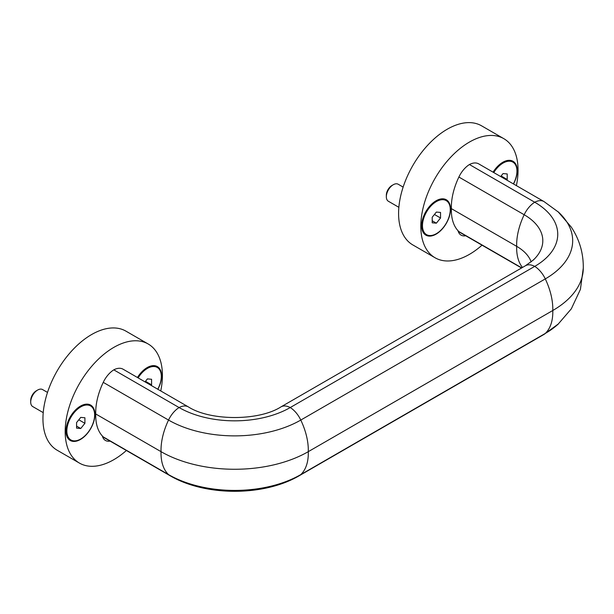 <?xml version="1.0" encoding="UTF-8"?>
<svg xmlns="http://www.w3.org/2000/svg" width="614" height="614" viewBox="0 0 614 614"><rect width="100%" height="100%" fill="white"/><g stroke="black" fill="none" stroke-linecap="round" stroke-linejoin="round"><path stroke-width="0.92" d="M157.859 389.284A20.431 11.796 120 0 0 160.346 369.897A20.431 11.796 120 0 0 147.137 367.602A20.431 11.796 120 0 0 147.137 367.609A20.431 11.796 120 0 0 137.452 377.503M138.127 377.886A19.648 11.344 -60 0 1 157.245 367.433L156.409 366.957A19.648 11.344 120 0 0 146.861 367.771M70.917 439.962A19.648 11.344 -60 0 1 70.917 417.274A19.648 11.344 -60 0 1 90.557 405.931A19.648 11.344 -60 0 1 93.574 421.672A19.648 11.344 -60 0 1 80.741 438.987A19.648 11.344 -60 0 1 70.917 439.962L70.08 439.478A19.648 11.344 -60 0 1 66.013 430.805M80.181 406.268A19.648 11.344 -60 0 1 89.728 405.455L90.557 405.931M80.457 439.471A20.431 11.796 -60 0 1 66.013 431.128A20.431 11.796 -60 0 1 80.457 406.107A20.431 11.796 -60 0 1 94.909 414.442A20.431 11.796 -60 0 1 80.457 439.471M513.496 183.962A20.431 11.796 120 0 0 515.983 164.567A20.431 11.796 120 0 0 502.774 162.28L502.774 162.28A20.431 11.796 120 0 0 493.088 172.181M493.763 172.565A19.648 11.344 -60 0 1 512.874 162.111L512.045 161.628A19.648 11.344 120 0 0 502.498 162.449M426.546 234.64A19.648 11.344 -60 0 1 426.546 211.953A19.648 11.344 -60 0 1 446.194 200.609A19.648 11.344 -60 0 1 449.21 216.351A19.648 11.344 -60 0 1 436.37 233.665A19.648 11.344 -60 0 1 426.546 234.64L425.717 234.157A19.648 11.344 -60 0 1 421.649 225.476M435.817 200.947A19.648 11.344 -60 0 1 445.365 200.126L446.194 200.609M436.094 234.149A20.431 11.796 -60 0 1 421.649 225.806A20.431 11.796 -60 0 1 436.094 200.778A20.431 11.796 -60 0 1 450.546 209.121A20.431 11.796 -60 0 1 436.094 234.149M160.761 390.957A68.76 39.703 120 0 0 148.181 343.986A68.76 39.703 120 0 0 95.193 362.413A68.76 39.703 120 0 0 65.176 431.611A68.76 39.703 120 0 0 79.421 463.086A68.76 39.703 120 0 0 126.392 450.499M102.369 436.024A52.259 30.17 120 0 0 103.244 436.899A19.648 11.344 120 0 0 104.541 437.882L169.832 475.581C205.268 496.549 264.051 496.549 299.486 475.581A19.648 11.344 -120 0 0 300.783 474.599A52.259 30.17 -120 0 0 308.289 451.658A52.259 30.17 -120 0 0 300.783 420.06A19.648 11.344 -120 0 0 290.23 407.55A78.584 45.367 180 0 1 179.096 407.55A19.648 11.344 -60 0 1 188.352 406.89L123.061 369.191A19.648 11.344 120 0 0 113.797 369.851A19.648 11.344 120 0 0 103.244 382.361A52.259 30.17 120 0 0 95.738 413.966A52.259 30.17 120 0 0 102.369 436.024A16.701 9.64 120 0 0 105.454 440.461A16.701 9.64 120 0 0 110.083 441.082M148.181 343.986L125.954 331.153A68.76 39.703 120 0 0 72.966 349.581A68.76 39.703 120 0 0 42.949 418.779A68.76 39.703 120 0 0 57.194 450.254L79.421 463.086M169.832 475.581A19.648 11.344 -60 0 1 168.535 474.599A93.512 53.994 180 0 0 300.783 474.599L545.286 333.44A52.259 30.17 -120 0 0 552.784 310.5A52.259 30.17 -120 0 0 545.286 278.902A93.512 53.994 180 0 0 558.51 212.152A93.512 53.994 180 0 0 558.049 211.73L571.296 227.111C579.731 239.928 583.714 254.042 583.254 269.454A104.127 60.118 180 0 1 552.784 310.5L308.289 451.658A104.127 60.118 180 0 1 161.037 451.658L95.738 413.966M103.244 436.899L168.535 474.599A52.259 30.17 -60 0 1 161.037 451.658A52.259 30.17 -60 0 1 168.535 420.06A19.648 11.344 -60 0 1 179.096 407.55L113.797 369.851M290.23 407.55L534.725 266.384A19.648 11.344 -120 0 0 525.469 265.724L280.966 406.89A19.648 11.344 -120 0 1 290.23 407.55M558.51 212.152L543.989 201.561A19.648 11.344 120 0 0 534.725 202.221A19.648 11.344 120 0 0 524.172 214.739A52.259 30.17 120 0 0 516.666 246.337A53.042 30.623 180 0 1 531.148 261.902M543.989 201.561L478.697 163.869A19.648 11.344 120 0 0 469.434 164.529L534.725 202.221A78.584 45.367 180 0 1 534.725 266.384A19.648 11.344 -120 0 1 545.286 278.902L300.783 420.06A93.512 53.994 180 0 1 168.535 420.06L103.244 382.361M522.476 267.451A52.259 30.17 120 0 1 516.666 246.337L451.374 208.637A52.259 30.17 120 0 0 458.006 230.703A52.259 30.17 120 0 0 458.881 231.578A19.648 11.344 120 0 0 460.178 232.56L521.547 267.988M469.434 164.529A19.648 11.344 120 0 0 458.881 177.039A52.259 30.17 120 0 0 451.374 208.637M458.006 230.703A16.701 9.64 120 0 0 461.083 235.131A16.701 9.64 120 0 0 465.719 235.761M516.397 185.635A68.76 39.703 120 0 0 503.818 138.664A68.76 39.703 120 0 0 450.829 157.084A68.76 39.703 120 0 0 420.813 226.282A68.76 39.703 120 0 0 435.057 257.765A68.76 39.703 120 0 0 482.021 245.178M503.818 138.664L481.591 125.832A68.76 39.703 120 0 0 428.603 144.252A68.76 39.703 120 0 0 398.586 213.449A68.76 39.703 120 0 0 412.831 244.932L435.057 257.765M398.862 207.309L388.37 201.254A9.824 5.672 -60 0 1 386.336 196.756L386.336 195.183A7.898 4.559 -60 0 1 391.916 185.512L393.282 184.722A9.824 5.672 -60 0 1 398.194 184.238L403.145 187.093M386.336 196.756A9.824 5.672 -60 0 1 393.282 184.722M436.37 212.068L432.202 217.249L432.202 222.805L436.37 223.181L440.537 217.993L440.537 212.436L436.37 212.068M512.874 162.111A19.648 11.344 -60 0 1 513.381 183.893M506.757 180.071L507.218 179.495L507.218 173.939L503.05 173.57L500.656 176.548M43.226 412.631L32.734 406.575A9.824 5.672 -60 0 1 30.7 402.078L30.7 400.505A7.898 4.559 -60 0 1 36.28 390.834L37.646 390.051A9.824 5.672 -60 0 1 42.558 389.56L47.508 392.415M30.7 402.078A9.824 5.672 -60 0 1 37.646 390.051M80.741 417.39L76.573 422.578L76.573 428.135L80.741 428.503L84.909 423.322L84.909 417.766L80.741 417.39M157.245 367.433A19.648 11.344 -60 0 1 157.744 389.215M151.128 385.392L151.589 384.824L151.589 379.268L147.421 378.892L145.027 381.87M501.116 175.972L507.218 179.495M434.436 214.47L440.537 217.993M432.202 220.771L436.37 223.181M145.487 381.302L151.589 384.824M78.807 419.799L84.909 423.322M76.573 426.101L80.741 428.503M543.989 334.423A19.648 11.344 -120 0 0 545.286 333.44A93.512 53.994 180 0 0 558.049 324.253A93.512 53.994 180 0 0 558.51 323.831L543.989 334.423L299.486 475.581M458.881 177.039L524.172 214.739A63.656 36.748 180 0 1 533.167 260.167A63.656 36.748 180 0 1 532.86 260.451L533.957 259.323M521.746 267.873L458.881 231.578M188.352 406.89C210.372 421.058 258.947 421.058 280.966 406.89M533.167 260.167L525.469 265.724M583.3 267.988L580.414 289.378L571.296 308.873L558.049 324.253"/></g></svg>
